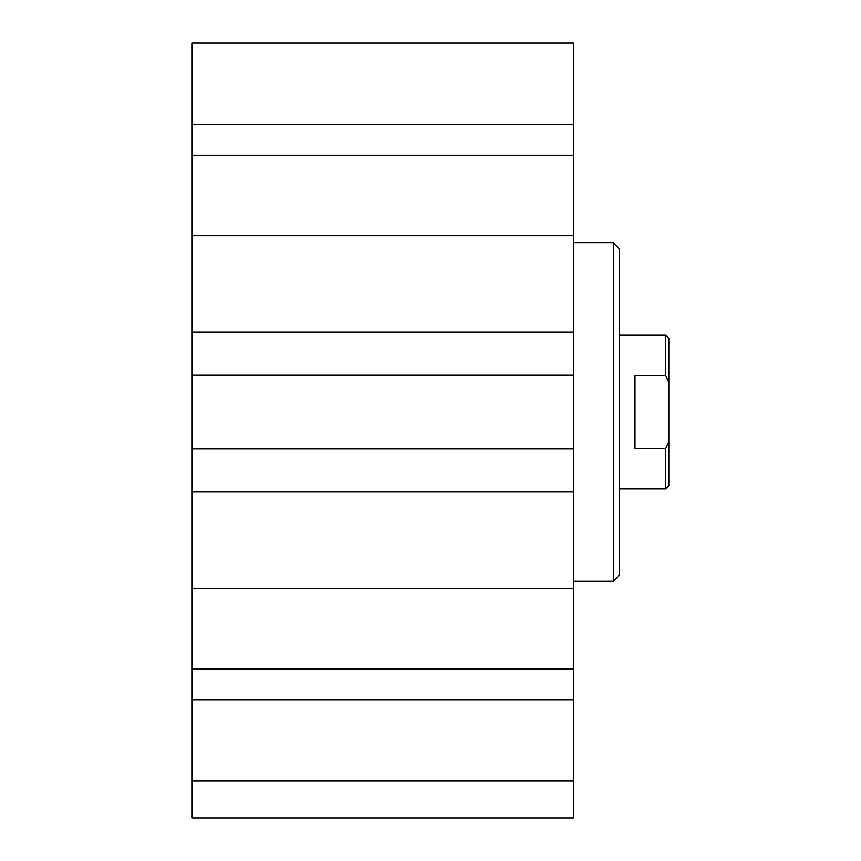 <?xml version="1.0" encoding="UTF-8"?>
<svg xmlns="http://www.w3.org/2000/svg" width="861" height="861" viewBox="0 0 861 861"><rect width="100%" height="100%" fill="white"/><g stroke="black" fill="none" stroke-linecap="round" stroke-linejoin="round"><path stroke-width="1.29" d="M192.186 781.045L573.491 781.045L573.491 817.95L192.186 817.95L192.186 43.05L573.491 43.05L573.491 448.947L192.186 448.947M613.462 242.92L613.462 581.175L619.608 575.03L619.608 249.077L613.462 242.92L573.491 242.92M613.462 581.175L573.491 581.175M192.186 375.148L573.491 375.148M192.186 332.098L573.491 332.098M192.186 235.645L573.491 235.645M192.186 155.249L573.491 155.249M192.186 124.393L573.491 124.393M192.186 491.997L573.491 491.997L573.491 448.947M192.186 588.461L573.491 588.461L573.491 491.997M192.186 668.857L573.491 668.857L573.491 588.461M192.186 699.702L573.491 699.702L573.491 668.857M573.491 781.045L573.491 699.702M634.987 448.559L634.987 375.536L665.736 375.536L668.814 382.553L668.814 441.542L665.736 448.559L634.987 448.559M665.736 448.559L665.736 488.93L619.608 488.93M619.608 335.177L665.736 335.177L665.736 375.536M665.736 488.93L668.814 485.852L668.814 441.542M668.814 382.553L668.814 338.255L665.736 335.177"/></g></svg>
